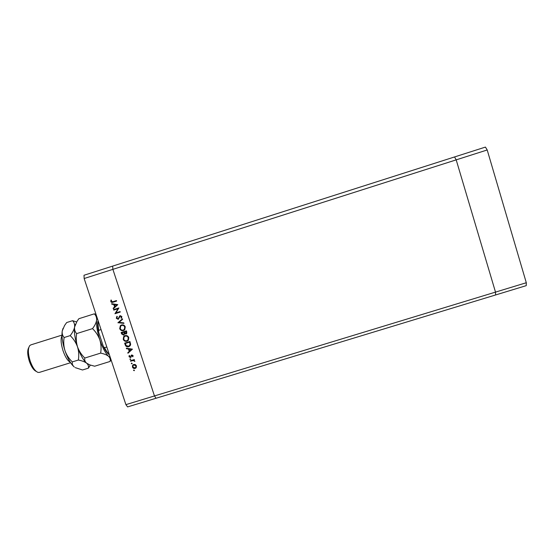 <?xml version="1.0" encoding="UTF-8"?>
<svg xmlns="http://www.w3.org/2000/svg" width="554" height="554" viewBox="0 0 554 554"><rect width="100%" height="100%" fill="white"/><g stroke="black" fill="none" stroke-linecap="round" stroke-linejoin="round"><path stroke-width="0.83" d="M487.201 149.975L526.3 282.734L526.245 285.642L156.034 398.257L154.469 395.944L112.891 269.355L487.201 149.975L485.429 147.087L454.55 156.948L456.191 159.864L495.505 292.11L495.588 294.97L495.505 292.11L456.191 159.864L454.55 156.948L84.014 275.248L84.146 278.517L125.903 404.642L154.469 395.944L112.891 269.355L112.642 266.107L112.891 269.355L84.146 278.517M526.3 282.734L154.469 395.944L156.034 398.257L127.593 406.913L125.903 404.642M117.905 308.779L113.75 310.088L113.591 309.61L118.881 307.941L115.918 312.892L120.08 311.583L120.239 312.061L114.948 313.723L118.092 308.696L113.75 310.088M118.231 319.353L116.298 318.273L116.915 316.286L117.337 316.653L116.839 318.1L118.078 318.869L119.747 315.891L120.197 315.635L121.866 316.563L121.444 318.266L120.973 317.941L121.312 316.68L120.086 316.272L118.231 319.353L116.298 318.273M117.933 322.774L122.448 318.785L122.621 319.298L119.041 322.386L123.791 322.864L123.964 323.377L117.905 322.705M119.712 328.64L120.336 325.704L121.541 324.963C123.286 324.582 124.525 325.219 125.259 326.86L124.775 329.678L123.417 330.572C121.672 330.946 120.433 330.302 119.712 328.64L121.063 325.156M123.23 339.304L123.66 336.597L125.059 335.641C126.797 335.26 128.036 335.89 128.77 337.538L128.459 340.108L126.928 341.236C125.183 341.603 123.951 340.966 123.23 339.304L123.84 336.486L124.442 335.904M126.305 348.196L132.441 349.152L127.967 353.244L127.801 352.725L129.234 351.416L128.438 349.006L126.478 348.722L126.305 348.196M133.583 370.515L133.881 369.94L134.456 370.557L133.583 370.515L133.812 369.968M133.763 364.428L135.308 364.539L136.436 365.82L136.284 367.489L135.086 368.445C133.833 368.701 132.953 368.237 132.441 367.053L132.489 365.564L133.763 364.428M131.326 363.646L131.617 363.071L132.184 363.708L131.326 363.646L131.554 363.092M130.592 361.208L130.439 360.737L134.297 359.546L134.449 360.017L133.881 360.197L134.837 361.402L133.244 360.488L130.592 361.208L130.633 360.675M129.913 359.359L130.204 358.784L130.765 359.435L129.913 359.359L130.148 358.805M131.734 354.934L133.071 355.599L132.849 356.762L132.413 356.541L132.593 355.744L131.914 355.405L130.543 357.552L129.054 356.755L129.207 355.488L129.671 355.696L129.518 356.589L130.363 357.081L131.734 354.934M128.653 346.714C126.928 347.143 125.772 346.499 125.19 344.796L124.643 343.148L129.927 341.506L130.647 344.332L130.328 345.481L128.826 346.596C127.101 347.019 125.945 346.375 125.363 344.678L124.837 343.085M121.61 333.93L121.132 332.49L126.416 330.842L126.762 331.881L126.686 333.515L126.007 333.986L124.678 333.723L123.667 335.17L121.61 333.93L121.326 332.428M111.645 303.703L117.801 304.645L113.321 308.786L113.148 308.259L114.581 306.937L113.785 304.506L111.818 304.222L111.645 303.703M111.333 301.39L112.94 301.701L116.465 300.587L116.624 301.071L113.044 302.193C112.04 302.671 111.285 302.449 110.779 301.528L110.966 300.046L111.465 300.199L111.333 301.39M134.338 370.674L133.756 370.37M135.938 367.946L135.086 368.445M135.252 368.299C133.999 368.555 133.119 368.091 132.614 366.907L132.441 367.053M132.614 366.907L133.14 364.747M135.585 367.579L136.125 365.82L134.089 364.767L133.459 365.134M134.927 367.967L135.931 367.046L135.959 365.965L133.923 364.906L132.96 365.744L132.918 366.9L134.927 367.967M132.081 363.812L131.492 363.507M134.428 359.941L133.881 360.197M134.864 361.222L134.338 361.263M134.49 360.862L133.244 360.488M133.41 360.349L130.765 361.07M130.668 359.532L130.079 359.221M132.939 356.589L132.413 356.541M132.579 356.409L132.593 355.744M132.766 355.613L131.914 355.405M130.979 357.295L130.543 357.552M130.716 357.42L129.054 356.755M129.227 356.624L129.29 355.523M130.862 356.7L130.896 356.125M131.063 355.993L131.201 355.294M128.133 353.092L127.801 352.725M127.974 352.593L129.234 351.416M129.401 351.284L128.438 349.006M128.611 348.875L126.478 348.722M126.651 348.591L126.534 348.231M129.691 350.994L131.568 349.304L129.061 349.096L129.691 350.994L131.402 349.429L129.061 349.096M129.698 346.195L128.826 346.596M129.311 345.828L130.225 344.089L129.712 342.033L125.343 343.459L126.18 345.551L128.5 346.236L129.788 345.287L130.052 344.207L129.539 342.15L125.343 343.459M127.801 340.8L126.928 341.236M127.101 341.119C125.356 341.486 124.131 340.849 123.41 339.193M127.462 340.412L128.147 339.754L128.41 337.615C127.822 336.25 126.818 335.717 125.391 336.008L124.747 336.32M126.769 340.758L127.967 339.872L128.237 337.725C127.649 336.368 126.637 335.828 125.218 336.119L124.11 336.88L123.764 339.117C124.331 340.502 125.336 341.049 126.769 340.758M126.416 333.785L126.007 333.986M126.18 333.875L124.678 333.723M124.117 334.941L123.667 335.17M123.847 335.059L121.79 333.82M123.805 334.533L124.345 333.411L123.971 332.081L121.832 332.802L123.507 334.692L124.165 333.522L123.798 332.185L121.832 332.802M126.118 333.363L126.208 331.382L124.338 332.019L125.841 333.508L126.215 333.266L126.035 331.486L124.338 332.019M124.172 330.219L123.417 330.572M123.597 330.461C121.852 330.835 120.62 330.198 119.899 328.536M123.854 329.81L124.498 329.291L124.899 326.95C124.311 325.586 123.307 325.053 121.88 325.343L121.34 325.593M123.258 330.094L124.318 329.395L124.726 327.054C124.131 325.69 123.127 325.156 121.7 325.447L120.737 326.036L120.253 328.453C120.82 329.838 121.825 330.385 123.258 330.094M118.092 322.608L122.469 318.834M123.923 323.259L118.113 322.67M116.485 318.176L116.977 316.334M118.722 318.418L119.491 316.182M119.678 316.092L120.107 315.662M121.548 318.121L120.973 317.941M121.153 317.844L121.312 316.68M121.492 316.59L120.377 316.105M113.937 310.005L113.792 309.548M120.232 312.034L114.948 313.723M115.1 313.522L118.092 308.696M113.487 308.626L113.148 308.259M113.341 308.176L114.581 306.937M114.775 306.854L113.785 304.506M113.972 304.423L111.818 304.222M112.012 304.146L111.873 303.731M115.045 306.507L116.942 304.845L114.415 304.596L115.045 306.507L116.755 304.929L114.415 304.596M116.617 301.051L113.238 302.117C112.227 302.595 111.472 302.373 110.973 301.452L110.779 301.528M110.973 301.452L111.105 300.088M109.29 354.456L108.93 354.477C107.241 353.21 105.475 350.73 103.64 347.039M101.057 329.588L98.771 330.302L98.55 331.922L103.39 346.527L104.533 347.697C106.195 350.924 107.774 353.168 109.277 354.415M106.818 346.991L104.533 347.697M70.31 362.268C67.713 360.924 65.303 357.115 63.073 350.855C60.871 343.702 60.511 338.626 61.993 335.634M36.232 371.388C33.662 370.245 31.37 366.873 29.348 361.284C27.375 354.885 27.188 350.301 28.78 347.524M61.979 335.115L30.761 344.913L29.667 345.689C27.797 348.681 27.97 353.826 30.207 361.111C32.52 367.482 35.124 371.242 38.004 372.399L39.341 372.413L70.587 362.704M87.657 363.888L86.625 363.175L89.693 364.851L94.665 366.222L110.059 361.457L111.084 359.878M84.81 358.036C81.507 354.837 79.077 351.104 77.512 346.839C78.813 351.194 79.097 355.599 78.349 360.038C81.971 360.723 84.727 361.769 86.625 363.175C84.997 361.707 84.388 359.989 84.81 358.036L100.648 353.113C104.173 353.826 106.832 354.906 108.619 356.361C110.121 357.87 110.606 359.567 110.059 361.457M75.199 367.607L82.504 369.989L88.391 368.168C88.827 366.312 88.238 364.65 86.625 363.175C83.315 360.239 80.275 354.795 77.512 346.839C76.203 342.483 75.919 338.072 76.667 333.598L92.525 328.626C95.828 331.846 98.266 335.592 99.831 339.872C101.133 344.242 101.403 348.653 100.648 353.113M76.667 333.598C75.005 331.846 74.312 329.658 74.589 327.054L77.02 321.32L78.862 318.709L94.291 313.848C96.001 315.461 96.777 317.56 96.625 320.129C96.202 322.76 94.838 325.593 92.525 328.626M96.015 314.353L94.291 313.848M76.708 321.985L72.574 320.69C74.181 322.331 74.852 324.45 74.589 327.054C74.07 329.713 72.609 332.566 70.199 335.62C73.502 338.833 75.94 342.566 77.512 346.839C74.928 338.771 73.959 332.178 74.589 327.054L75.434 324.249M110.281 357.448L108.619 356.361C105.509 353.348 102.58 347.857 99.831 339.872C97.255 331.784 96.181 325.205 96.625 320.129L97.144 317.774M88.391 368.168L90.35 365.093M72.574 320.69L66.674 322.546L64.589 325.482L62.242 330.932C61.91 333.556 62.54 335.752 64.139 337.524C63.405 341.984 63.689 346.389 64.998 350.737C66.57 354.996 69.001 358.722 72.297 361.921C71.944 363.853 72.609 365.55 74.298 366.997C70.877 364.103 67.775 358.68 64.998 350.737C62.422 342.684 61.501 336.084 62.242 330.932L63.059 328.307M64.139 337.524L70.199 335.62M72.297 361.921L78.349 360.038M98.259 321.126C97.926 323.439 98.1 326.5 98.771 330.302M97.906 321.161C97.449 323.633 97.622 327.04 98.446 331.389M111.056 359.788L110.724 360.453M90.219 365.044L89.492 366.519"/></g></svg>
